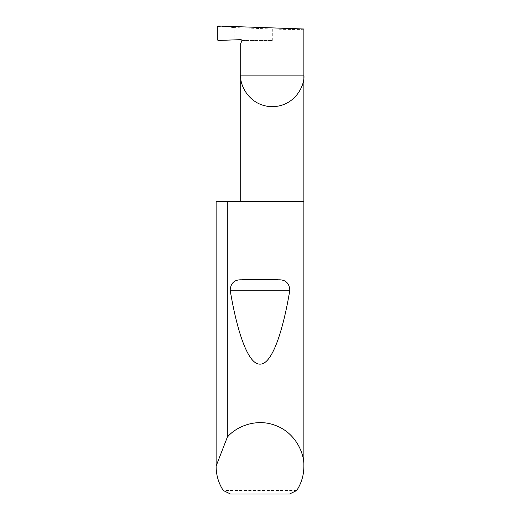 <?xml version="1.0" encoding="UTF-8"?>
<svg xmlns="http://www.w3.org/2000/svg" width="520" height="520" viewBox="0 0 520 520"><rect width="100%" height="100%" fill="white"/><g stroke="black" fill="none" stroke-linecap="round" stroke-linejoin="round"><path stroke-width="0.39" stroke-dasharray="2.6 1.95" d="M303.875 201.481L216.125 201.481M296.738 490.49L223.262 490.49M303.875 28.997C305.292 29.595 287.924 29.595 272.298 28.997L234.104 27.566L234.104 39.897L221.006 40.352L217.315 39.754M217.315 26.696L220.987 26.436L234.104 27.566M241.872 40.482L272.298 40.482L241.872 40.482A1.17 1.17 0 0 0 240.714 39.663L234.104 39.897M218.075 40.456L221.006 40.352M236.873 39.8L236.873 27.762M230.444 494L289.556 494M241.774 41.418L240.714 43.245M220.987 26.436L218.069 26M272.298 40.482L272.298 28.997"/><path stroke-width="0.78" d="M241.872 40.482L241.774 41.418A1.17 1.17 0 0 0 240.714 39.663L218.075 40.456L217.315 39.754L217.315 26.696L218.069 26L303.875 28.997L303.875 75.114C305.149 84.357 295.672 106.269 272.298 106.698C248.924 106.269 239.447 84.357 240.714 75.114L240.714 201.481M241.774 41.418L240.714 43.245L240.714 75.114L303.875 75.114L303.875 466.505C303.823 475.189 301.444 483.184 296.738 490.49L289.556 494L230.444 494L223.262 490.49C218.556 483.184 216.177 475.189 216.125 466.505L216.125 201.481L216.125 466.037L227.305 437.242C235.58 426.933 256.048 417.755 275.665 425.516C295.458 432.809 304.59 453.303 303.875 466.505M241.449 279.806C253.819 278.941 266.182 278.941 278.551 279.806C285.545 279.611 289.308 283.088 289.829 290.245C282.646 333.294 271.57 364.696 260 364.124C248.43 364.696 237.354 333.294 230.172 290.245C230.705 283.082 234.462 279.597 241.449 279.806L278.551 279.806M227.305 437.242L227.305 201.481L303.875 201.481M216.125 466.505L216.125 466.037M227.305 201.481L216.125 201.481M230.172 290.245L289.829 290.245"/></g></svg>
